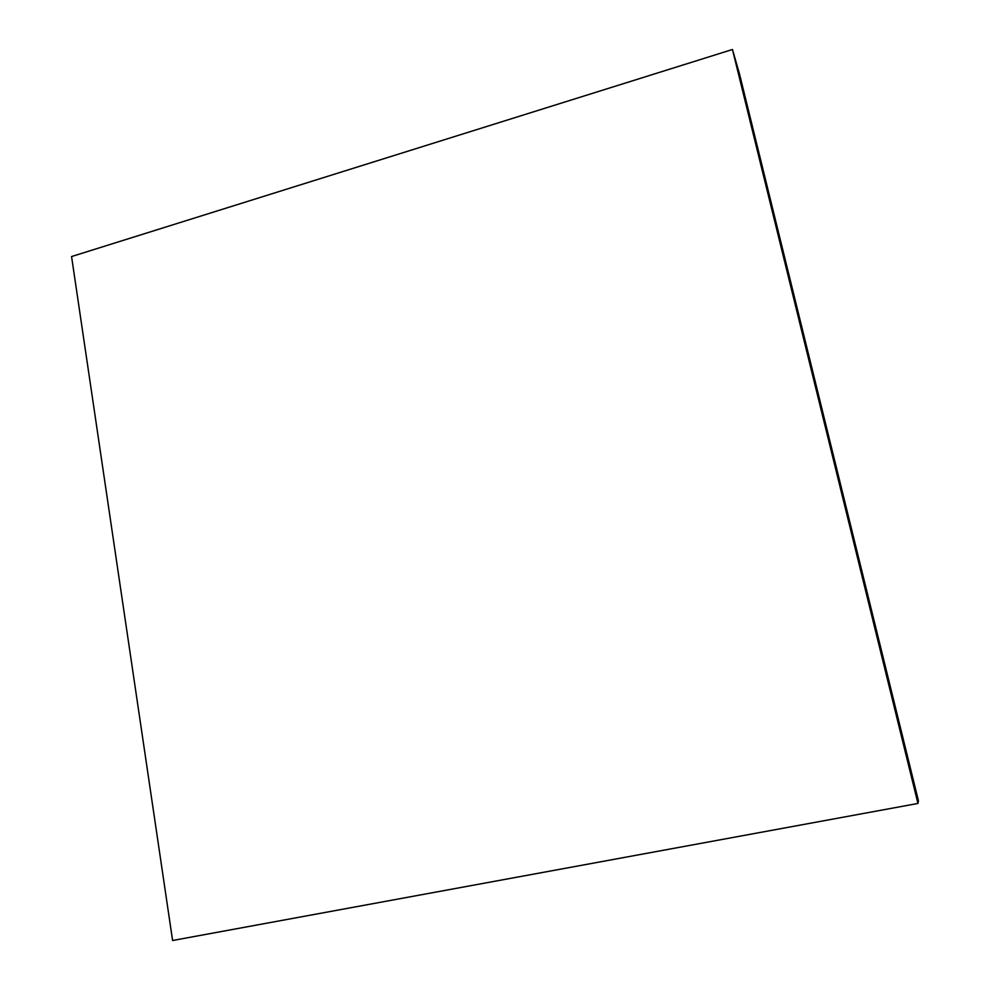 <?xml version="1.0" encoding="UTF-8"?>
<svg xmlns="http://www.w3.org/2000/svg" width="990" height="990" viewBox="0 0 990 990"><rect width="100%" height="100%" fill="white"/><g stroke="black" fill="none" stroke-linecap="round" stroke-linejoin="round"><path stroke-width="1.49" d="M917.953 803.447L918.435 800.774L917.953 803.447L732.452 49.5L71.565 256.546L172.594 940.5L917.953 803.447L172.594 940.5L71.565 256.546L732.452 49.5L739.468 73.817L732.452 49.5L917.953 803.447M739.468 73.817L918.435 800.774L739.468 73.817"/></g></svg>
